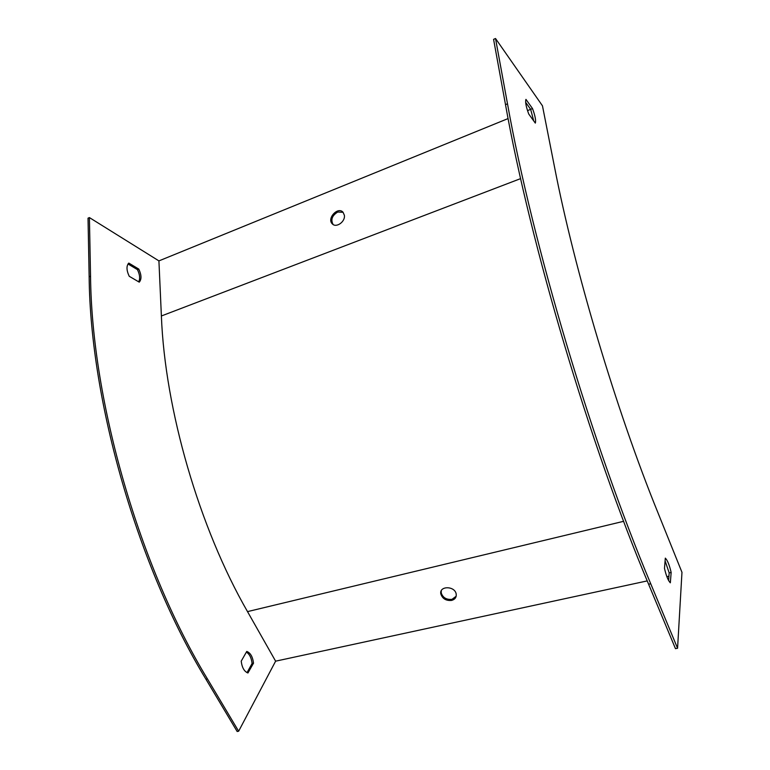 <?xml version="1.0" encoding="UTF-8"?>
<svg xmlns="http://www.w3.org/2000/svg" width="770" height="770" viewBox="0 0 770 770"><rect width="100%" height="100%" fill="white"/><g stroke="black" fill="none" stroke-linecap="round" stroke-linejoin="round"><path stroke-width="1.16" d="M495.514 38.5L542.465 105.817L554.487 166.849C574.487 270.174 616.327 410.381 657.696 512.108L681.97 572.312L677.571 648.263L650.727 583.756C592.65 445.926 532.416 243.609 507.497 103.815L495.514 38.5L493.58 39.357L505.505 104.643C530.289 244.369 590.455 446.513 648.6 584.209L675.473 648.658L677.571 648.263M343.102 212.318L337.751 212.029C332.082 215.523 330.532 219.681 333.112 224.513M525.65 102.352L530.655 109.321L527.537 110.639M508.104 118.561L158.918 260.895L161.382 315.979C164.934 409.476 199.295 527.854 247.507 611.611L275.612 661.17L238.642 731.221L207.438 678.909C139.755 567.702 91.765 401.526 90.542 276.209L89.407 217.573L158.918 260.895M344.382 215.311C345.451 221.702 336.153 228.267 332.322 223.868C326.528 218.584 337.943 206.206 343.054 212.26L344.382 215.311M139.255 282.157C141.699 279.317 141.536 274.957 138.773 269.067L128.792 263.08C126.27 265.881 126.415 270.28 129.235 276.286L139.255 282.157M241.212 661.17L246.756 651.43C250.442 652.825 252.695 656.733 253.513 663.172L247.95 672.98C244.263 671.575 242.021 667.638 241.212 661.17M238.642 731.221L237.16 731.5L205.946 679.227C138.244 568.106 90.302 402.056 89.147 276.786L88.03 218.18L89.407 217.573M127.993 263.966L137.426 269.615C139.861 274.611 140.284 278.682 138.677 281.81M247.016 672.653L252.088 663.48C251.453 657.869 249.547 654.086 246.362 652.113M525.949 99.368L532.513 108.56C535.15 115.75 536.084 120.592 535.314 123.094L528.749 114.037C526.045 106.674 525.111 101.784 525.949 99.368M671.151 572.466C669.428 565.045 667.484 560.262 665.318 558.135L664.481 568.385C666.223 575.873 668.168 580.676 670.333 582.813L671.151 572.466L669.178 572.899L665.097 560.878M532.513 108.56L530.655 109.321L533.706 120.88M668.61 580.541L669.178 572.899M456.167 596.24L451.98 599.349C446.417 599.84 442.837 597.684 441.21 592.881L441.277 590.763M668.928 576.22L666.868 576.663M647.224 580.907L275.612 661.17M451.615 600.417C455.003 599.435 456.533 597.347 456.206 594.132C455.06 585.768 439.044 585.614 440.825 593.94C442.452 598.742 446.051 600.908 451.615 600.417M138.773 269.067L137.426 269.615M253.513 663.172L252.088 663.48M520.635 178.611L161.382 315.979M89.147 276.786L90.542 276.209M205.946 679.227L207.438 678.909M623.642 521.309L247.507 611.611M650.727 583.756L648.6 584.209M507.497 103.815L505.505 104.643M440.825 593.94L441.21 592.881M332.322 223.868L332.977 224.417"/></g></svg>
